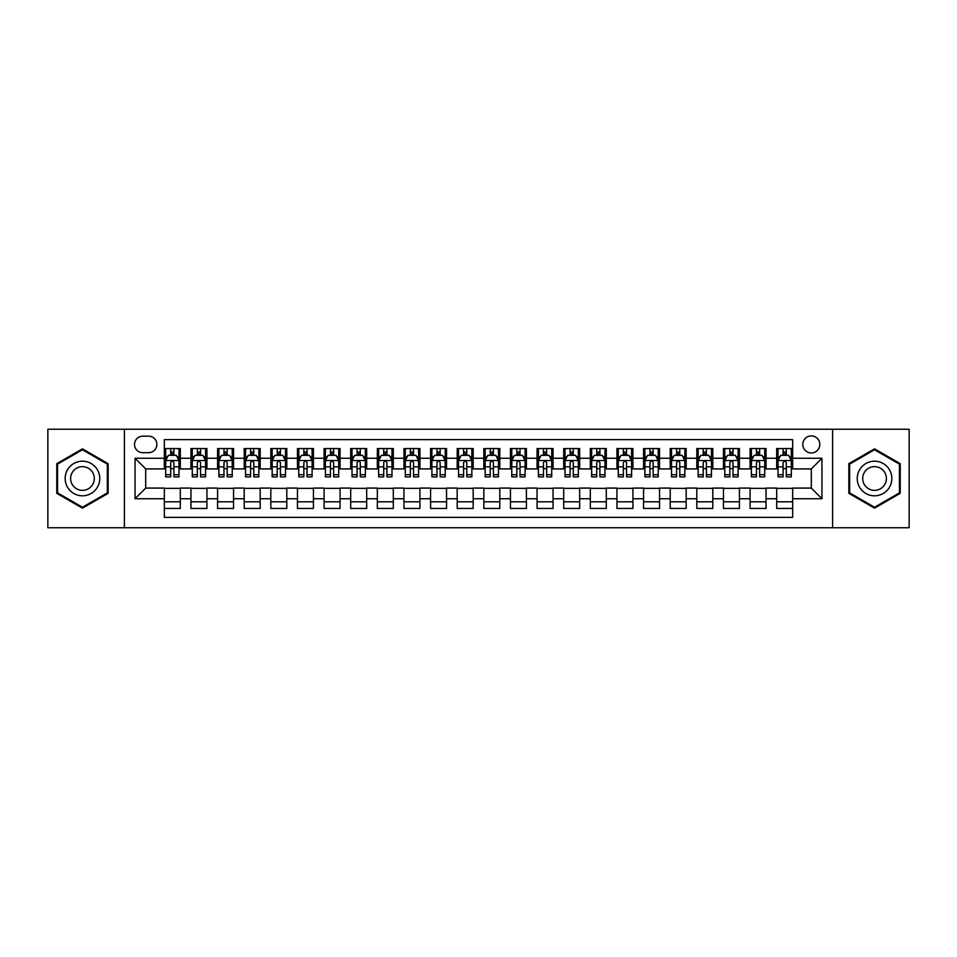 <?xml version="1.0" encoding="UTF-8"?>
<svg xmlns="http://www.w3.org/2000/svg" width="957" height="957" viewBox="0 0 957 957"><rect width="100%" height="100%" fill="white"/><g stroke="black" fill="none" stroke-linecap="round" stroke-linejoin="round"><path stroke-width="1.44" d="M811.309 435.902A8.517 8.517 0 0 0 802.791 444.419A8.517 8.517 0 0 0 811.309 452.936A8.517 8.517 0 0 0 819.826 444.419A8.517 8.517 0 0 0 811.309 435.902M832.602 527.75L909.15 527.75L909.15 429.25L832.602 429.25L832.602 527.75L124.398 527.75L124.398 429.25L47.85 429.25L47.85 527.75L124.398 527.75M792.671 448.546L776.689 448.546L776.689 458.271L766.043 458.271L766.043 468.918L776.689 468.918L776.689 458.271M766.043 458.271L766.043 448.546L750.073 448.546L750.073 458.271L739.414 458.271L739.414 468.918L750.073 468.918L750.073 458.271M739.414 458.271L739.414 448.546L723.444 448.546L723.444 458.271L712.798 458.271L712.798 468.918L723.444 468.918L723.444 458.271M712.798 458.271L712.798 448.546L696.816 448.546L696.816 458.271L686.169 458.271L686.169 468.918L696.816 468.918L696.816 458.271M686.169 458.271L686.169 448.546L670.199 448.546L670.199 458.271L659.54 458.271L659.54 468.918L670.199 468.918L670.199 458.271M659.54 458.271L659.54 448.546L643.571 448.546L643.571 458.271L632.924 458.271L632.924 468.918L643.571 468.918L643.571 458.271M632.924 458.271L632.924 448.546L616.942 448.546L616.942 458.271L606.295 458.271L606.295 468.918L616.942 468.918L616.942 458.271M606.295 458.271L606.295 448.546L590.325 448.546L590.325 458.271L579.667 458.271L579.667 468.918L590.325 468.918L590.325 458.271M579.667 458.271L579.667 448.546L563.697 448.546L563.697 458.271L553.05 458.271L553.05 468.918L563.697 468.918L563.697 458.271M553.05 458.271L553.05 448.546L537.068 448.546L537.068 458.271L526.422 458.271L526.422 468.918L537.068 468.918L537.068 458.271M526.422 458.271L526.422 448.546L510.452 448.546L510.452 458.271L499.805 458.271L499.805 468.918L510.452 468.918L510.452 458.271M499.805 458.271L499.805 448.546L483.823 448.546L483.823 458.271L473.177 458.271L473.177 468.918L483.823 468.918L483.823 458.271M473.177 458.271L473.177 448.546L457.195 448.546L457.195 458.271L446.548 458.271L446.548 468.918L457.195 468.918L457.195 458.271M446.548 458.271L446.548 448.546L430.578 448.546L430.578 458.271L419.932 458.271L419.932 468.918L430.578 468.918L430.578 458.271M419.932 458.271L419.932 448.546L403.95 448.546L403.95 458.271L393.303 458.271L393.303 468.918L403.95 468.918L403.95 458.271M393.303 458.271L393.303 448.546L377.333 448.546L377.333 458.271L366.675 458.271L366.675 468.918L377.333 468.918L377.333 458.271M366.675 458.271L366.675 448.546L350.705 448.546L350.705 458.271L340.058 458.271L340.058 468.918L350.705 468.918L350.705 458.271M340.058 458.271L340.058 448.546L324.076 448.546L324.076 458.271L313.429 458.271L313.429 468.918L324.076 468.918L324.076 458.271M313.429 458.271L313.429 448.546L297.46 448.546L297.46 458.271L286.801 458.271L286.801 468.918L297.46 468.918L297.46 458.271M286.801 458.271L286.801 448.546L270.831 448.546L270.831 458.271L260.184 458.271L260.184 468.918L270.831 468.918L270.831 458.271M260.184 458.271L260.184 448.546L244.202 448.546L244.202 458.271L233.556 458.271L233.556 468.918L244.202 468.918L244.202 458.271M233.556 458.271L233.556 448.546L217.586 448.546L217.586 458.271L206.927 458.271L206.927 468.918L217.586 468.918L217.586 458.271M206.927 458.271L206.927 448.546L190.957 448.546L190.957 468.918L180.311 468.918L180.311 448.546L164.329 448.546M164.329 508.454L180.311 508.454L180.311 488.082L190.957 488.082L190.957 508.454L206.927 508.454L206.927 488.082L217.586 488.082L217.586 498.729L206.927 498.729M217.586 498.729L217.586 508.454L233.556 508.454L233.556 488.082L244.202 488.082L244.202 498.729L233.556 498.729M244.202 498.729L244.202 508.454L260.184 508.454L260.184 488.082L270.831 488.082L270.831 498.729L260.184 498.729M270.831 498.729L270.831 508.454L286.801 508.454L286.801 488.082L297.46 488.082L297.46 498.729L286.801 498.729M297.46 498.729L297.46 508.454L313.429 508.454L313.429 488.082L324.076 488.082L324.076 498.729L313.429 498.729M324.076 498.729L324.076 508.454L340.058 508.454L340.058 488.082L350.705 488.082L350.705 498.729L340.058 498.729M350.705 498.729L350.705 508.454L366.675 508.454L366.675 488.082L377.333 488.082L377.333 498.729L366.675 498.729M377.333 498.729L377.333 508.454L393.303 508.454L393.303 488.082L403.95 488.082L403.95 498.729L393.303 498.729M403.95 498.729L403.95 508.454L419.932 508.454L419.932 488.082L430.578 488.082L430.578 498.729L419.932 498.729M430.578 498.729L430.578 508.454L446.548 508.454L446.548 488.082L457.195 488.082L457.195 498.729L446.548 498.729M457.195 498.729L457.195 508.454L473.177 508.454L473.177 488.082L483.823 488.082L483.823 498.729L473.177 498.729M483.823 498.729L483.823 508.454L499.805 508.454L499.805 488.082L510.452 488.082L510.452 498.729L499.805 498.729M510.452 498.729L510.452 508.454L526.422 508.454L526.422 488.082L537.068 488.082L537.068 498.729L526.422 498.729M537.068 498.729L537.068 508.454L553.05 508.454L553.05 488.082L563.697 488.082L563.697 498.729L553.05 498.729M563.697 498.729L563.697 508.454L579.667 508.454L579.667 488.082L590.325 488.082L590.325 498.729L579.667 498.729M590.325 498.729L590.325 508.454L606.295 508.454L606.295 488.082L616.942 488.082L616.942 498.729L606.295 498.729M616.942 498.729L616.942 508.454L632.924 508.454L632.924 488.082L643.571 488.082L643.571 498.729L632.924 498.729M643.571 498.729L643.571 508.454L659.54 508.454L659.54 488.082L670.199 488.082L670.199 498.729L659.54 498.729M670.199 498.729L670.199 508.454L686.169 508.454L686.169 488.082L696.816 488.082L696.816 498.729L686.169 498.729M696.816 498.729L696.816 508.454L712.798 508.454L712.798 488.082L723.444 488.082L723.444 498.729L712.798 498.729M723.444 498.729L723.444 508.454L739.414 508.454L739.414 488.082L750.073 488.082L750.073 498.729L739.414 498.729M750.073 498.729L750.073 508.454L766.043 508.454L766.043 488.082L776.689 488.082L776.689 498.729L766.043 498.729M142.76 452.673L148.622 452.673A8.254 8.254 0 0 0 156.876 444.419A8.254 8.254 0 0 0 148.622 436.165L142.76 436.165A8.254 8.254 0 0 0 134.518 444.419A8.254 8.254 0 0 0 142.76 452.673M832.602 429.25L124.398 429.25M792.671 458.271L792.671 439.634L164.329 439.634L164.329 468.918L145.691 468.918L145.691 488.082L164.329 488.082L164.329 517.366L792.671 517.366L792.671 488.082L811.309 488.082L811.309 468.918L792.671 468.918L792.671 458.271L821.955 458.271L821.955 498.729L792.671 498.729M164.329 498.729L135.045 498.729L135.045 458.271L164.329 458.271M776.689 498.729L776.689 508.454L792.671 508.454M164.329 455.209L165.669 455.209M170.717 455.209L173.911 455.209M178.971 455.209L180.311 455.209M164.329 468.655L165.669 468.655M170.717 468.655L173.911 468.655M178.971 468.655L180.311 468.655M164.329 488.345L180.311 488.345M164.329 501.791L180.311 501.791M190.957 468.655L192.285 468.655M197.345 468.655L200.539 468.655M205.599 468.655L206.927 468.655M190.957 455.209L192.285 455.209M197.345 455.209L200.539 455.209M205.599 455.209L206.927 455.209M190.957 488.345L206.927 488.345M190.957 501.791L206.927 501.791M217.586 488.345L233.556 488.345M217.586 501.791L233.556 501.791M217.586 455.209L218.914 455.209M223.974 455.209L227.168 455.209M232.228 455.209L233.556 455.209M217.586 468.655L218.914 468.655M223.974 468.655L227.168 468.655M232.228 468.655L233.556 468.655M244.202 488.345L260.184 488.345M244.202 501.791L260.184 501.791M244.202 455.209L245.542 455.209M250.59 455.209L253.784 455.209M258.845 455.209L260.184 455.209M244.202 468.655L245.542 468.655M250.59 468.655L253.784 468.655M258.845 468.655L260.184 468.655M270.831 488.345L286.801 488.345M270.831 501.791L286.801 501.791M270.831 455.209L272.159 455.209M277.219 455.209L280.413 455.209M285.473 455.209L286.801 455.209M270.831 468.655L272.159 468.655M277.219 468.655L280.413 468.655M285.473 468.655L286.801 468.655M297.46 488.345L313.429 488.345M297.46 501.791L313.429 501.791M297.46 455.209L298.787 455.209M303.848 455.209L307.041 455.209M312.102 455.209L313.429 455.209M297.46 468.655L298.787 468.655M303.848 468.655L307.041 468.655M312.102 468.655L313.429 468.655M324.076 488.345L340.058 488.345M324.076 501.791L340.058 501.791M324.076 455.209L325.404 455.209M330.464 455.209L333.658 455.209M338.718 455.209L340.058 455.209M324.076 468.655L325.404 468.655M330.464 468.655L333.658 468.655M338.718 468.655L340.058 468.655M350.705 488.345L366.675 488.345M350.705 501.791L366.675 501.791M350.705 455.209L352.032 455.209M357.093 455.209L360.287 455.209M365.347 455.209L366.675 455.209M350.705 468.655L352.032 468.655M357.093 468.655L360.287 468.655M365.347 468.655L366.675 468.655M377.333 488.345L393.303 488.345M377.333 501.791L393.303 501.791M377.333 455.209L378.661 455.209M383.721 455.209L386.915 455.209M391.975 455.209L393.303 455.209M377.333 468.655L378.661 468.655M383.721 468.655L386.915 468.655M391.975 468.655L393.303 468.655M403.95 488.345L419.932 488.345M403.95 501.791L419.932 501.791M403.95 455.209L405.278 455.209M410.338 455.209L413.532 455.209M418.592 455.209L419.932 455.209M403.95 468.655L405.278 468.655M410.338 468.655L413.532 468.655M418.592 468.655L419.932 468.655M430.578 488.345L446.548 488.345M430.578 501.791L446.548 501.791M430.578 455.209L431.906 455.209M436.966 455.209L440.16 455.209M445.22 455.209L446.548 455.209M430.578 468.655L431.906 468.655M436.966 468.655L440.16 468.655M445.22 468.655L446.548 468.655M457.195 488.345L473.177 488.345M457.195 501.791L473.177 501.791M457.195 455.209L458.535 455.209M463.595 455.209L466.789 455.209M471.849 455.209L473.177 455.209M457.195 468.655L458.535 468.655M463.595 468.655L466.789 468.655M471.849 468.655L473.177 468.655M483.823 488.345L499.805 488.345M483.823 501.791L499.805 501.791M483.823 455.209L485.151 455.209M490.211 455.209L493.405 455.209M498.465 455.209L499.805 455.209M483.823 468.655L485.151 468.655M490.211 468.655L493.405 468.655M498.465 468.655L499.805 468.655M510.452 488.345L526.422 488.345M510.452 501.791L526.422 501.791M510.452 455.209L511.78 455.209M516.84 455.209L520.034 455.209M525.094 455.209L526.422 455.209M510.452 468.655L511.78 468.655M516.84 468.655L520.034 468.655M525.094 468.655L526.422 468.655M537.068 488.345L553.05 488.345M537.068 501.791L553.05 501.791M537.068 455.209L538.408 455.209M543.468 455.209L546.662 455.209M551.722 455.209L553.05 455.209M537.068 468.655L538.408 468.655M543.468 468.655L546.662 468.655M551.722 468.655L553.05 468.655M563.697 488.345L579.667 488.345M563.697 501.791L579.667 501.791M563.697 455.209L565.025 455.209M570.085 455.209L573.279 455.209M578.339 455.209L579.667 455.209M563.697 468.655L565.025 468.655M570.085 468.655L573.279 468.655M578.339 468.655L579.667 468.655M590.325 488.345L606.295 488.345M590.325 501.791L606.295 501.791M590.325 455.209L591.653 455.209M596.713 455.209L599.907 455.209M604.968 455.209L606.295 455.209M590.325 468.655L591.653 468.655M596.713 468.655L599.907 468.655M604.968 468.655L606.295 468.655M616.942 488.345L632.924 488.345M616.942 501.791L632.924 501.791M616.942 455.209L618.282 455.209M623.342 455.209L626.536 455.209M631.596 455.209L632.924 455.209M616.942 468.655L618.282 468.655M623.342 468.655L626.536 468.655M631.596 468.655L632.924 468.655M643.571 488.345L659.54 488.345M643.571 501.791L659.54 501.791M643.571 455.209L644.898 455.209M649.959 455.209L653.153 455.209M658.213 455.209L659.54 455.209M643.571 468.655L644.898 468.655M649.959 468.655L653.153 468.655M658.213 468.655L659.54 468.655M670.199 488.345L686.169 488.345M670.199 501.791L686.169 501.791M670.199 455.209L671.527 455.209M676.587 455.209L679.781 455.209M684.841 455.209L686.169 455.209M670.199 468.655L671.527 468.655M676.587 468.655L679.781 468.655M684.841 468.655L686.169 468.655M696.816 488.345L712.798 488.345M696.816 501.791L712.798 501.791M696.816 455.209L698.155 455.209M703.216 455.209L706.41 455.209M711.458 455.209L712.798 455.209M696.816 468.655L698.155 468.655M703.216 468.655L706.41 468.655M711.458 468.655L712.798 468.655M723.444 488.345L739.414 488.345M723.444 501.791L739.414 501.791M723.444 455.209L724.772 455.209M729.832 455.209L733.026 455.209M738.086 455.209L739.414 455.209M723.444 468.655L724.772 468.655M729.832 468.655L733.026 468.655M738.086 468.655L739.414 468.655M750.073 488.345L766.043 488.345M750.073 501.791L766.043 501.791M750.073 455.209L751.401 455.209M756.461 455.209L759.655 455.209M764.715 455.209L766.043 455.209M750.073 468.655L751.401 468.655M756.461 468.655L759.655 468.655M764.715 468.655L766.043 468.655M776.689 488.345L792.671 488.345M776.689 501.791L792.671 501.791M776.689 455.209L778.029 455.209M783.089 455.209L786.283 455.209M791.331 455.209L792.671 455.209M776.689 468.655L778.029 468.655M783.089 468.655L786.283 468.655M791.331 468.655L792.671 468.655M145.691 468.918L135.045 458.271M145.691 488.082L135.045 498.729M821.955 458.271L811.309 468.918M821.955 498.729L811.309 488.082M82.458 508.167L108.153 493.334L108.153 463.667L82.458 448.833L56.774 463.667L56.774 493.334L82.458 508.167M900.226 463.667L874.542 448.833L848.847 463.667L848.847 493.334L874.542 508.167L900.226 493.334L900.226 463.667M173.911 452.003L170.717 452.003M178.971 474.732L173.911 474.732L173.911 476.897L178.971 476.897L178.971 460.664L176.315 455.341L168.324 455.341L165.669 460.664L165.669 476.897L170.717 476.897L170.717 474.732L165.669 474.732M165.669 460.664L165.669 448.546M178.971 460.664L178.971 448.546M170.717 455.341L170.717 448.546M173.911 448.546L173.911 455.341M173.911 474.732L173.911 462.662C172.858 460.604 171.793 460.604 170.717 462.662L170.717 474.732M82.458 461.19A17.31 17.31 0 0 0 65.16 478.5A17.31 17.31 0 0 0 82.458 495.81A17.31 17.31 0 0 0 99.767 478.5A17.31 17.31 0 0 0 82.458 461.19M82.458 466.657A11.843 11.843 0 0 0 70.615 478.5A11.843 11.843 0 0 0 82.458 490.343A11.843 11.843 0 0 0 94.312 478.5A11.843 11.843 0 0 0 82.458 466.657M107.351 492.867L82.458 507.246L57.564 492.867L57.564 464.133L82.458 449.754L107.351 464.133L107.351 492.867M859.553 469.851A17.31 17.31 0 0 0 865.882 493.489A17.31 17.31 0 0 0 889.532 487.149A17.31 17.31 0 0 0 883.191 463.511A17.31 17.31 0 0 0 859.553 469.851M864.279 472.579A11.843 11.843 0 0 0 868.609 488.764A11.843 11.843 0 0 0 884.794 484.421A11.843 11.843 0 0 0 880.464 468.236A11.843 11.843 0 0 0 864.279 472.579M899.436 464.133L899.436 492.867L874.542 507.246L849.649 492.867L849.649 464.133L874.542 449.754L899.436 464.133M200.539 452.003L197.345 452.003M205.599 474.732L200.539 474.732L200.539 476.897L205.599 476.897L205.599 460.664L202.932 455.341L194.953 455.341L192.285 460.664L192.285 476.897L197.345 476.897L197.345 474.732L192.285 474.732M192.285 460.664L192.285 448.546M205.599 460.664L205.599 448.546M197.345 455.341L197.345 448.546M200.539 448.546L200.539 455.341M200.539 474.732L200.539 462.662C199.475 460.604 198.41 460.604 197.345 462.662L197.345 474.732M227.168 452.003L223.974 452.003M232.228 474.732L227.168 474.732L227.168 476.897L232.228 476.897L232.228 460.664L229.56 455.341L221.569 455.341L218.914 460.664L218.914 476.897L223.974 476.897L223.974 474.732L218.914 474.732M218.914 460.664L218.914 448.546M232.228 460.664L232.228 448.546M223.974 455.341L223.974 448.546M227.168 448.546L227.168 455.341M227.168 474.732L227.168 462.662C226.103 460.604 225.039 460.604 223.974 462.662L223.974 474.732M253.784 452.003L250.59 452.003M258.845 474.732L253.784 474.732L253.784 476.897L258.845 476.897L258.845 460.664L256.189 455.341L248.198 455.341L245.542 460.664L245.542 476.897L250.59 476.897L250.59 474.732L245.542 474.732M245.542 460.664L245.542 448.546M258.845 460.664L258.845 448.546M250.59 455.341L250.59 448.546M253.784 448.546L253.784 455.341M253.784 474.732L253.784 462.662C252.732 460.604 251.667 460.604 250.59 462.662L250.59 474.732M280.413 452.003L277.219 452.003M285.473 474.732L280.413 474.732L280.413 476.897L285.473 476.897L285.473 460.664L282.805 455.341L274.826 455.341L272.159 460.664L272.159 476.897L277.219 476.897L277.219 474.732L272.159 474.732M272.159 460.664L272.159 448.546M285.473 460.664L285.473 448.546M277.219 455.341L277.219 448.546M280.413 448.546L280.413 455.341M280.413 474.732L280.413 462.662C279.348 460.604 278.284 460.604 277.219 462.662L277.219 474.732M307.041 452.003L303.848 452.003M312.102 474.732L307.041 474.732L307.041 476.897L312.102 476.897L312.102 460.664L309.434 455.341L301.443 455.341L298.787 460.664L298.787 476.897L303.848 476.897L303.848 474.732L298.787 474.732M298.787 460.664L298.787 448.546M312.102 460.664L312.102 448.546M303.848 455.341L303.848 448.546M307.041 448.546L307.041 455.341M307.041 474.732L307.041 462.662C305.977 460.604 304.912 460.604 303.848 462.662L303.848 474.732M333.658 452.003L330.464 452.003M338.718 474.732L333.658 474.732L333.658 476.897L338.718 476.897L338.718 460.664L336.063 455.341L328.072 455.341L325.404 460.664L325.404 476.897L330.464 476.897L330.464 474.732L325.404 474.732M325.404 460.664L325.404 448.546M338.718 460.664L338.718 448.546M330.464 455.341L330.464 448.546M333.658 448.546L333.658 455.341M333.658 474.732L333.658 462.662C332.605 460.604 331.529 460.604 330.464 462.662L330.464 474.732M360.287 452.003L357.093 452.003M365.347 474.732L360.287 474.732L360.287 476.897L365.347 476.897L365.347 460.664L362.679 455.341L354.7 455.341L352.032 460.664L352.032 476.897L357.093 476.897L357.093 474.732L352.032 474.732M352.032 460.664L352.032 448.546M365.347 460.664L365.347 448.546M357.093 455.341L357.093 448.546M360.287 448.546L360.287 455.341M360.287 474.732L360.287 462.662C359.222 460.604 358.157 460.604 357.093 462.662L357.093 474.732M386.915 452.003L383.721 452.003M391.975 474.732L386.915 474.732L386.915 476.897L391.975 476.897L391.975 460.664L389.308 455.341L381.317 455.341L378.661 460.664L378.661 476.897L383.721 476.897L383.721 474.732L378.661 474.732M378.661 460.664L378.661 448.546M391.975 460.664L391.975 448.546M383.721 455.341L383.721 448.546M386.915 448.546L386.915 455.341M386.915 474.732L386.915 462.662C385.85 460.604 384.786 460.604 383.721 462.662L383.721 474.732M413.532 452.003L410.338 452.003M418.592 474.732L413.532 474.732L413.532 476.897L418.592 476.897L418.592 460.664L415.936 455.341L407.945 455.341L405.278 460.664L405.278 476.897L410.338 476.897L410.338 474.732L405.278 474.732M405.278 460.664L405.278 448.546M418.592 460.664L418.592 448.546M410.338 455.341L410.338 448.546M413.532 448.546L413.532 455.341M413.532 474.732L413.532 462.662C412.467 460.604 411.402 460.604 410.338 462.662L410.338 474.732M440.16 452.003L436.966 452.003M445.22 474.732L440.16 474.732L440.16 476.897L445.22 476.897L445.22 460.664L442.553 455.341L434.574 455.341L431.906 460.664L431.906 476.897L436.966 476.897L436.966 474.732L431.906 474.732M431.906 460.664L431.906 448.546M445.22 460.664L445.22 448.546M436.966 455.341L436.966 448.546M440.16 448.546L440.16 455.341M440.16 474.732L440.16 462.662C439.096 460.604 438.031 460.604 436.966 462.662L436.966 474.732M466.789 452.003L463.595 452.003M471.849 474.732L466.789 474.732L466.789 476.897L471.849 476.897L471.849 460.664L469.181 455.341L461.19 455.341L458.535 460.664L458.535 476.897L463.595 476.897L463.595 474.732L458.535 474.732M458.535 460.664L458.535 448.546M471.849 460.664L471.849 448.546M463.595 455.341L463.595 448.546M466.789 448.546L466.789 455.341M466.789 474.732L466.789 462.662C465.724 460.604 464.659 460.604 463.595 462.662L463.595 474.732M493.405 452.003L490.211 452.003M498.465 474.732L493.405 474.732L493.405 476.897L498.465 476.897L498.465 460.664L495.81 455.341L487.819 455.341L485.151 460.664L485.151 476.897L490.211 476.897L490.211 474.732L485.151 474.732M485.151 460.664L485.151 448.546M498.465 460.664L498.465 448.546M490.211 455.341L490.211 448.546M493.405 448.546L493.405 455.341M493.405 474.732L493.405 462.662C492.341 460.604 491.276 460.604 490.211 462.662L490.211 474.732M520.034 452.003L516.84 452.003M525.094 474.732L520.034 474.732L520.034 476.897L525.094 476.897L525.094 460.664L522.426 455.341L514.447 455.341L511.78 460.664L511.78 476.897L516.84 476.897L516.84 474.732L511.78 474.732M511.78 460.664L511.78 448.546M525.094 460.664L525.094 448.546M516.84 455.341L516.84 448.546M520.034 448.546L520.034 455.341M520.034 474.732L520.034 462.662C518.969 460.604 517.904 460.604 516.84 462.662L516.84 474.732M546.662 452.003L543.468 452.003M551.722 474.732L546.662 474.732L546.662 476.897L551.722 476.897L551.722 460.664L549.055 455.341L541.064 455.341L538.408 460.664L538.408 476.897L543.468 476.897L543.468 474.732L538.408 474.732M538.408 460.664L538.408 448.546M551.722 460.664L551.722 448.546M543.468 455.341L543.468 448.546M546.662 448.546L546.662 455.341M546.662 474.732L546.662 462.662C545.598 460.604 544.533 460.604 543.468 462.662L543.468 474.732M573.279 452.003L570.085 452.003M578.339 474.732L573.279 474.732L573.279 476.897L578.339 476.897L578.339 460.664L575.683 455.341L567.692 455.341L565.025 460.664L565.025 476.897L570.085 476.897L570.085 474.732L565.025 474.732M565.025 460.664L565.025 448.546M578.339 460.664L578.339 448.546M570.085 455.341L570.085 448.546M573.279 448.546L573.279 455.341M573.279 474.732L573.279 462.662C572.214 460.604 571.15 460.604 570.085 462.662L570.085 474.732M599.907 452.003L596.713 452.003M604.968 474.732L599.907 474.732L599.907 476.897L604.968 476.897L604.968 460.664L602.3 455.341L594.321 455.341L591.653 460.664L591.653 476.897L596.713 476.897L596.713 474.732L591.653 474.732M591.653 460.664L591.653 448.546M604.968 460.664L604.968 448.546M596.713 455.341L596.713 448.546M599.907 448.546L599.907 455.341M599.907 474.732L599.907 462.662C598.843 460.604 597.778 460.604 596.713 462.662L596.713 474.732M626.536 452.003L623.342 452.003M631.596 474.732L626.536 474.732L626.536 476.897L631.596 476.897L631.596 460.664L628.928 455.341L620.937 455.341L618.282 460.664L618.282 476.897L623.342 476.897L623.342 474.732L618.282 474.732M618.282 460.664L618.282 448.546M631.596 460.664L631.596 448.546M623.342 455.341L623.342 448.546M626.536 448.546L626.536 455.341M626.536 474.732L626.536 462.662C625.471 460.604 624.407 460.604 623.342 462.662L623.342 474.732M653.153 452.003L649.959 452.003M658.213 474.732L653.153 474.732L653.153 476.897L658.213 476.897L658.213 460.664L655.557 455.341L647.566 455.341L644.898 460.664L644.898 476.897L649.959 476.897L649.959 474.732L644.898 474.732M644.898 460.664L644.898 448.546M658.213 460.664L658.213 448.546M649.959 455.341L649.959 448.546M653.153 448.546L653.153 455.341M653.153 474.732L653.153 462.662C652.088 460.604 651.023 460.604 649.959 462.662L649.959 474.732M679.781 452.003L676.587 452.003M684.841 474.732L679.781 474.732L679.781 476.897L684.841 476.897L684.841 460.664L682.174 455.341L674.195 455.341L671.527 460.664L671.527 476.897L676.587 476.897L676.587 474.732L671.527 474.732M671.527 460.664L671.527 448.546M684.841 460.664L684.841 448.546M676.587 455.341L676.587 448.546M679.781 448.546L679.781 455.341M679.781 474.732L679.781 462.662C678.716 460.604 677.652 460.604 676.587 462.662L676.587 474.732M706.41 452.003L703.216 452.003M711.458 474.732L706.41 474.732L706.41 476.897L711.458 476.897L711.458 460.664L708.802 455.341L700.811 455.341L698.155 460.664L698.155 476.897L703.216 476.897L703.216 474.732L698.155 474.732M698.155 460.664L698.155 448.546M711.458 460.664L711.458 448.546M703.216 455.341L703.216 448.546M706.41 448.546L706.41 455.341M706.41 474.732L706.41 462.662C705.345 460.604 704.28 460.604 703.216 462.662L703.216 474.732M733.026 452.003L729.832 452.003M738.086 474.732L733.026 474.732L733.026 476.897L738.086 476.897L738.086 460.664L735.431 455.341L727.44 455.341L724.772 460.664L724.772 476.897L729.832 476.897L729.832 474.732L724.772 474.732M724.772 460.664L724.772 448.546M738.086 460.664L738.086 448.546M729.832 455.341L729.832 448.546M733.026 448.546L733.026 455.341M733.026 474.732L733.026 462.662C731.961 460.604 730.897 460.604 729.832 462.662L729.832 474.732M759.655 452.003L756.461 452.003M764.715 474.732L759.655 474.732L759.655 476.897L764.715 476.897L764.715 460.664L762.047 455.341L754.068 455.341L751.401 460.664L751.401 476.897L756.461 476.897L756.461 474.732L751.401 474.732M751.401 460.664L751.401 448.546M764.715 460.664L764.715 448.546M756.461 455.341L756.461 448.546M759.655 448.546L759.655 455.341M759.655 474.732L759.655 462.662C758.59 460.604 757.525 460.604 756.461 462.662L756.461 474.732M786.283 452.003L783.089 452.003M791.331 474.732L786.283 474.732L786.283 476.897L791.331 476.897L791.331 460.664L788.676 455.341L780.685 455.341L778.029 460.664L778.029 476.897L783.089 476.897L783.089 474.732L778.029 474.732M778.029 460.664L778.029 448.546M791.331 460.664L791.331 448.546M783.089 455.341L783.089 448.546M786.283 448.546L786.283 455.341M786.283 474.732L786.283 462.662C785.218 460.604 784.154 460.604 783.089 462.662L783.089 474.732M190.957 498.729L180.311 498.729M190.957 458.271L180.311 458.271M178.911 460.532L165.728 460.532M165.669 456.8L167.595 456.8M177.045 456.8L178.971 456.8M170.717 466.837L165.669 466.837M178.971 466.837L173.911 466.837M173.911 453.702L170.717 453.702M205.528 460.532L192.357 460.532M192.285 456.8L194.223 456.8M203.674 456.8L205.599 456.8M197.345 466.837L192.285 466.837M205.599 466.837L200.539 466.837M200.539 453.702L197.345 453.702M232.156 460.532L218.974 460.532M218.914 456.8L220.84 456.8M230.29 456.8L232.228 456.8M223.974 466.837L218.914 466.837M232.228 466.837L227.168 466.837M227.168 453.702L223.974 453.702M258.785 460.532L245.602 460.532M245.542 456.8L247.468 456.8M256.919 456.8L258.845 456.8M250.59 466.837L245.542 466.837M258.845 466.837L253.784 466.837M253.784 453.702L250.59 453.702M285.401 460.532L272.231 460.532M272.159 456.8L274.085 456.8M283.547 456.8L285.473 456.8M277.219 466.837L272.159 466.837M285.473 466.837L280.413 466.837M280.413 453.702L277.219 453.702M312.03 460.532L298.847 460.532M298.787 456.8L300.713 456.8M310.164 456.8L312.102 456.8M303.848 466.837L298.787 466.837M312.102 466.837L307.041 466.837M307.041 453.702L303.848 453.702M338.658 460.532L325.476 460.532M325.404 456.8L327.342 456.8M336.792 456.8L338.718 456.8M330.464 466.837L325.404 466.837M338.718 466.837L333.658 466.837M333.658 453.702L330.464 453.702M365.275 460.532L352.104 460.532M352.032 456.8L353.958 456.8M363.421 456.8L365.347 456.8M357.093 466.837L352.032 466.837M365.347 466.837L360.287 466.837M360.287 453.702L357.093 453.702M391.903 460.532L378.721 460.532M378.661 456.8L380.587 456.8M390.037 456.8L391.975 456.8M383.721 466.837L378.661 466.837M391.975 466.837L386.915 466.837M386.915 453.702L383.721 453.702M418.532 460.532L405.349 460.532M405.278 456.8L407.215 456.8M416.666 456.8L418.592 456.8M410.338 466.837L405.278 466.837M418.592 466.837L413.532 466.837M413.532 453.702L410.338 453.702M445.149 460.532L431.978 460.532M431.906 456.8L433.832 456.8M443.294 456.8L445.22 456.8M436.966 466.837L431.906 466.837M445.22 466.837L440.16 466.837M440.16 453.702L436.966 453.702M471.777 460.532L458.594 460.532M458.535 456.8L460.461 456.8M469.911 456.8L471.849 456.8M463.595 466.837L458.535 466.837M471.849 466.837L466.789 466.837M466.789 453.702L463.595 453.702M498.406 460.532L485.223 460.532M485.151 456.8L487.089 456.8M496.539 456.8L498.465 456.8M490.211 466.837L485.151 466.837M498.465 466.837L493.405 466.837M493.405 453.702L490.211 453.702M525.022 460.532L511.851 460.532M511.78 456.8L513.706 456.8M523.168 456.8L525.094 456.8M516.84 466.837L511.78 466.837M525.094 466.837L520.034 466.837M520.034 453.702L516.84 453.702M551.651 460.532L538.468 460.532M538.408 456.8L540.334 456.8M549.785 456.8L551.722 456.8M543.468 466.837L538.408 466.837M551.722 466.837L546.662 466.837M546.662 453.702L543.468 453.702M578.279 460.532L565.097 460.532M565.025 456.8L566.963 456.8M576.413 456.8L578.339 456.8M570.085 466.837L565.025 466.837M578.339 466.837L573.279 466.837M573.279 453.702L570.085 453.702M604.896 460.532L591.725 460.532M591.653 456.8L593.579 456.8M603.042 456.8L604.968 456.8M596.713 466.837L591.653 466.837M604.968 466.837L599.907 466.837M599.907 453.702L596.713 453.702M631.524 460.532L618.342 460.532M618.282 456.8L620.208 456.8M629.658 456.8L631.596 456.8M623.342 466.837L618.282 466.837M631.596 466.837L626.536 466.837M626.536 453.702L623.342 453.702M658.153 460.532L644.97 460.532M644.898 456.8L646.836 456.8M656.287 456.8L658.213 456.8M649.959 466.837L644.898 466.837M658.213 466.837L653.153 466.837M653.153 453.702L649.959 453.702M684.769 460.532L671.599 460.532M671.527 456.8L673.453 456.8M682.915 456.8L684.841 456.8M676.587 466.837L671.527 466.837M684.841 466.837L679.781 466.837M679.781 453.702L676.587 453.702M711.398 460.532L698.215 460.532M698.155 456.8L700.081 456.8M709.532 456.8L711.458 456.8M703.216 466.837L698.155 466.837M711.458 466.837L706.41 466.837M706.41 453.702L703.216 453.702M738.026 460.532L724.844 460.532M724.772 456.8L726.71 456.8M736.16 456.8L738.086 456.8M729.832 466.837L724.772 466.837M738.086 466.837L733.026 466.837M733.026 453.702L729.832 453.702M764.643 460.532L751.472 460.532M751.401 456.8L753.326 456.8M762.777 456.8L764.715 456.8M756.461 466.837L751.401 466.837M764.715 466.837L759.655 466.837M759.655 453.702L756.461 453.702M791.272 460.532L778.089 460.532M778.029 456.8L779.955 456.8M789.405 456.8L791.331 456.8M783.089 466.837L778.029 466.837M791.331 466.837L786.283 466.837M786.283 453.702L783.089 453.702"/></g></svg>
